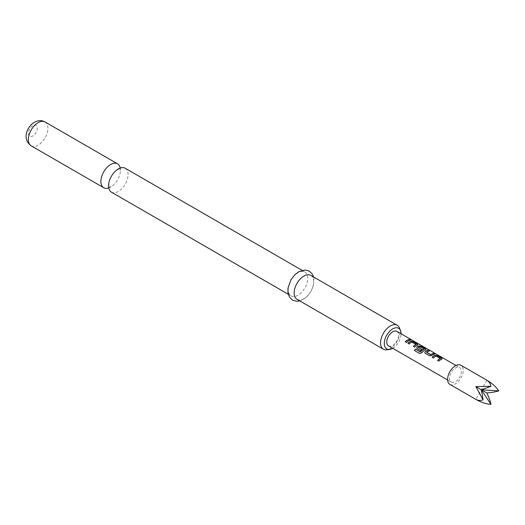 <?xml version="1.0" encoding="UTF-8"?>
<svg xmlns="http://www.w3.org/2000/svg" width="525" height="525" viewBox="0 0 525 525"><rect width="100%" height="100%" fill="white"/><g stroke="black" fill="none" stroke-linecap="round" stroke-linejoin="round"><path stroke-width="0.39" stroke-dasharray="2.62 1.97" d="M410.183 339.498L411.698 340.134M125.232 168.249A13.814 7.973 -60 0 1 127.345 179.314A13.814 7.973 -60 0 1 118.328 191.487A13.814 7.973 -60 0 1 111.418 192.17M447.635 379.995L451.238 382.075A8.374 4.83 120 0 0 459.611 377.245A8.374 4.83 120 0 0 459.611 367.579A8.374 4.83 120 0 0 451.238 372.415A8.374 4.83 120 0 0 451.238 382.075L447.635 379.995M456.002 365.498L459.611 367.579M399.44 327.948A13.814 7.973 -60 0 1 390.311 348.515A13.814 7.973 -60 0 1 386.827 349.788M108.747 187.937A13.814 7.973 120 0 0 110.65 187.058A13.814 7.973 120 0 0 112.586 185.712A13.814 7.973 120 0 0 120.225 172.489A13.814 7.973 120 0 0 120.232 168.046M296.993 299.309A13.814 7.973 120 0 0 303.896 298.627A13.814 7.973 120 0 0 312.92 286.453A13.814 7.973 120 0 0 310.8 275.382M297.977 272.652A13.814 7.973 120 0 0 288.953 284.826A13.814 7.973 120 0 0 291.073 295.89A13.814 7.973 120 0 0 297.977 295.207A13.814 7.973 120 0 0 307 283.034A13.814 7.973 120 0 0 304.881 271.97A13.814 7.973 120 0 0 297.977 272.652M396.867 331.354A8.374 4.83 -60 0 1 396.867 341.02A8.374 4.83 -60 0 1 388.493 345.857M392.713 348.285A11.878 6.858 120 0 0 401.08 333.788M486.892 380.238L475.84 399.374M449.899 384.398A11.051 6.379 120 0 0 460.95 378.02A11.051 6.379 120 0 0 460.95 365.262M410.498 340.161L410.458 340.312A8.203 4.738 120 0 0 406.553 342.576L406.514 342.471M405.313 341.854L406.553 342.576M411.863 342.09L411.849 342.234A8.203 4.738 120 0 0 409.211 344.105L409.165 344M412.013 342.248L416.043 344.42M413.392 346.52L414.599 347.13M414.638 347.235A8.203 4.738 120 0 1 417.434 345.299L417.454 345.155M417.434 345.299L417.88 344.846M407.964 343.389L409.211 344.105M419.633 353.489L414.488 350.536A8.203 4.738 120 0 0 414.488 350.536L414.409 350.477M419.711 353.548L421.739 352.839M421.792 352.925A8.203 4.738 120 0 1 425.512 349.965L425.532 349.821M425.512 349.965L425.959 349.512M416.738 348.154L417.165 348.613M417.204 348.718L420.728 350.674M420.768 350.779A8.203 4.738 120 0 1 421.949 349.762L421.936 349.637M418.412 347.616A8.203 4.738 120 0 1 419.79 346.822L419.803 346.677M419.954 346.835L423.99 349.007M424.817 352.82L425.243 353.279M425.283 353.384L429.594 355.792M429.634 355.898L431.878 355.484M431.898 355.609A8.203 4.738 120 0 1 434.693 354.309L434.739 354.158M426.628 352.36A8.203 4.738 120 0 1 429.266 351.173L429.306 351.022M436.098 356.081L436.085 356.226A8.203 4.738 120 0 0 433.447 358.096L433.407 357.991M436.249 356.239L440.285 358.417M437.633 360.511L438.834 361.128M438.874 361.233A8.203 4.738 120 0 1 441.676 359.29L441.689 359.146M441.676 359.29L442.116 358.837M432.206 357.381L433.447 358.096M31.231 145.871A13.814 7.973 120 0 0 38.135 145.189A13.814 7.973 120 0 0 47.158 133.015A13.814 7.973 120 0 0 45.038 121.951M32.806 125.711A6.28 3.622 120 0 0 28.37 133.396A6.28 3.622 120 0 0 32.806 135.962A6.28 3.622 120 0 0 37.249 128.271A6.28 3.622 120 0 0 32.806 125.711M108.754 183.501L109.036 187.937L108.603 187.688L112.586 185.712M116.393 170.271L120.376 168.302L119.943 168.052L120.225 172.489M313.622 277.016L313.963 278.742L313.405 285.508L310.944 291.401L307.348 296.205L303.168 299.526L299.814 300.937M288.251 294.262L291.073 295.89M302.065 270.336L304.881 271.97"/><path stroke-width="0.79" d="M411.863 340.233L411.698 340.134C410.314 339.413 409.894 339.334 410.445 339.898M410.498 339.747L411.777 339.99C410.386 339.262 409.953 339.183 410.498 339.747L410.15 339.393M412.151 340.259L411.777 339.99M288.251 294.262L111.418 192.17A13.814 7.973 -60 0 1 108.754 183.501A13.814 7.973 -60 0 1 116.393 170.271A13.814 7.973 -60 0 1 118.328 168.932A13.814 7.973 -60 0 1 125.232 168.249L302.065 270.336M486.892 380.238L460.95 365.262A11.051 6.379 120 0 0 449.899 371.641A11.051 6.379 120 0 0 449.899 384.398L475.84 399.374C478.065 400.601 480.493 400.759 483.125 399.847L475.84 386.617L490.934 386.308C490.416 383.572 489.064 381.55 486.892 380.238L486.892 380.238C492.096 383.303 496.046 386.827 498.75 390.823C496.046 391.775 492.096 392.503 486.892 392.995C489.064 397.753 490.416 401.54 490.934 404.355C486.124 404.014 481.097 402.353 475.84 399.374L475.84 399.381M441.689 359.146L441.656 358.148L437.305 355.642L435.022 355.294A8.374 4.83 120 0 0 432.167 357.276L433.407 357.991A8.374 4.83 120 0 1 436.098 356.081L440.285 358.496A8.374 4.83 120 0 0 437.594 360.406L438.834 361.128A8.374 4.83 120 0 1 441.689 359.146L442.148 358.765M429.594 355.792L431.878 355.484A8.374 4.83 120 0 1 434.739 354.158L433.492 353.437A8.374 4.83 120 0 0 430.802 354.651L426.615 352.236A8.374 4.83 120 0 1 429.306 351.022L428.065 350.306A8.374 4.83 120 0 0 425.211 351.638L424.791 352.754L425.243 353.279L429.594 355.792M425.532 349.821L425.499 348.823L421.148 346.31L418.865 345.968A8.374 4.83 120 0 0 417.126 346.973L416.712 348.095L417.165 348.613L420.728 350.674A8.374 4.83 120 0 1 421.936 349.637L418.399 347.491A8.374 4.83 120 0 1 419.803 346.677L423.99 349.092A8.374 4.83 120 0 0 420.505 351.868L415.426 349.066A8.374 4.83 120 0 0 414.409 350.477L419.633 353.489L421.739 352.839A8.374 4.83 120 0 1 425.532 349.821L425.985 349.433M417.454 345.155L417.414 344.157L413.07 341.644L410.78 341.303A8.374 4.83 120 0 0 407.925 343.278L409.165 344A8.374 4.83 120 0 1 411.863 342.09L416.043 344.505A8.374 4.83 120 0 0 413.352 346.415L414.599 347.13A8.374 4.83 120 0 1 417.454 345.155L417.907 344.767M410.498 340.161L409.257 339.445A8.374 4.83 120 0 0 405.274 341.749L406.514 342.471A8.374 4.83 120 0 1 410.498 340.161M388.493 345.857L447.635 379.995L388.493 345.857A8.374 4.83 -60 0 1 388.493 336.19A8.374 4.83 -60 0 1 396.867 331.354L456.002 365.498M401.08 333.788A11.878 6.858 120 0 0 400.529 330.612A11.878 6.858 120 0 0 392.68 328.906A11.878 6.858 120 0 0 384.425 341.617A11.878 6.858 120 0 0 389.688 349.394A11.878 6.858 120 0 0 392.68 348.305A11.878 6.858 120 0 0 392.713 348.285M389.688 349.394L386.827 349.788A13.814 7.973 -60 0 1 383.408 349.197A13.814 7.973 -60 0 1 381.294 338.133A13.814 7.973 -60 0 1 390.311 325.959A13.814 7.973 -60 0 1 397.222 325.277A13.814 7.973 -60 0 1 399.44 327.948L400.529 330.612M120.232 168.046A13.814 7.973 120 0 0 117.561 163.82A13.814 7.973 120 0 0 110.65 164.502A13.814 7.973 120 0 0 101.633 176.669A13.814 7.973 120 0 0 103.747 187.74A13.814 7.973 120 0 0 108.747 187.937M397.222 325.277L310.8 275.382A13.814 7.973 120 0 0 303.896 276.071A13.814 7.973 120 0 0 294.873 288.238A13.814 7.973 120 0 0 296.993 299.309L383.408 349.197M490.934 386.308L481.366 389.806L498.75 390.823M490.934 404.355L481.366 389.806L483.125 399.847M475.84 386.617L486.892 392.995M410.274 340.207L409.257 339.445M409.218 339.596A8.203 4.738 120 0 0 405.366 341.801M413.444 346.467A8.203 4.738 120 0 1 416.03 344.649L416.043 344.505M417.434 345.299L417.414 344.157M417.375 344.308L413.07 341.644M413.024 341.795L410.78 341.303M410.767 341.447A8.203 4.738 120 0 0 408.017 343.337M425.512 349.965L425.499 348.823M425.46 348.974L421.148 346.31M421.109 346.461L418.865 345.968M418.845 346.113A8.203 4.738 120 0 0 417.145 347.097L417.126 346.973M417.145 347.097L416.738 348.154M421.844 349.702L418.399 347.596M420.505 351.868L420.558 351.953A8.203 4.738 120 0 1 423.977 349.237L423.99 349.092M420.407 351.993L415.426 349.066M415.485 349.151A8.203 4.738 120 0 0 414.494 350.523M434.51 354.198L433.492 353.437M433.453 353.587A8.203 4.738 120 0 0 430.815 354.775L430.802 354.651M430.651 354.788L426.615 352.341M429.083 351.067L428.065 350.306M428.026 350.457A8.203 4.738 120 0 0 425.224 351.763L425.211 351.638M425.224 351.763L424.817 352.82M437.686 360.465A8.203 4.738 120 0 1 440.272 358.641L440.285 358.496M441.676 359.29L441.656 358.148M441.617 358.306L437.305 355.642M437.266 355.792L435.022 355.294M435.002 355.438A8.203 4.738 120 0 0 432.259 357.328M31.231 145.871C21.722 138.968 27.038 126.702 34.368 122.259C38.351 120.218 41.908 120.12 45.038 121.951A13.814 7.973 120 0 0 38.135 122.633A13.814 7.973 120 0 0 29.111 134.807A13.814 7.973 120 0 0 31.231 145.871L103.747 187.74M299.814 300.937L296.691 301.304L292.569 300.136L289.505 297.163L287.93 292.655L287.995 288.061L290.922 279.891L294.558 275.041L298.712 271.747L305.248 269.975L309.343 271.156L312.322 274.037L313.622 277.016M45.038 121.951L117.561 163.82"/></g></svg>
